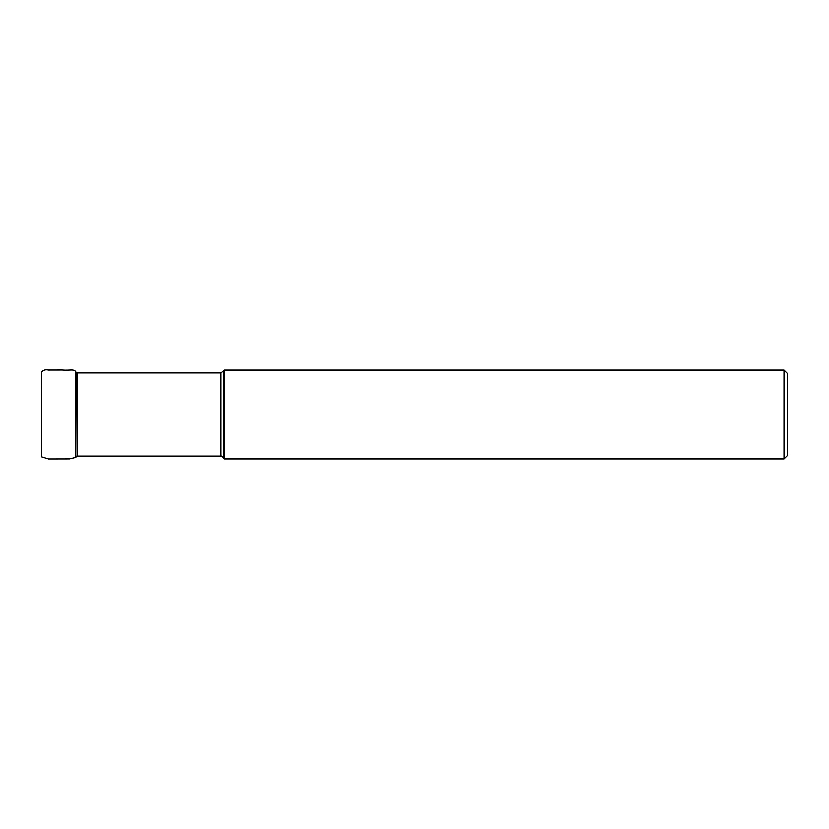 <?xml version="1.0" encoding="UTF-8"?>
<svg xmlns="http://www.w3.org/2000/svg" width="829" height="829" viewBox="0 0 829 829"><rect width="100%" height="100%" fill="white"/><g stroke="black" fill="none" stroke-linecap="round" stroke-linejoin="round"><path stroke-width="1.24" d="M220.732 372.936L220.732 456.064C221.125 455.701 222.006 456.282 223.364 457.836L224.421 458.903L224.421 370.097L220.732 372.936L77.18 372.936L77.18 456.064L76.786 372.946L76.237 372.977M223.364 457.836L223.364 371.164M783.996 370.097L783.996 458.903L787.55 455.349L787.55 373.651L783.996 370.097L224.421 370.097M41.45 445.629L41.574 456.81L48.569 458.945L69.439 458.893L75.74 457.39L75.74 371.61C73.232 368.781 70.258 370.708 62.102 370.024L48.445 370.055C45.419 369.392 43.118 370.128 41.554 372.262L41.45 453.877M220.732 456.064L77.18 456.064M75.74 457.39L76.786 456.054M783.996 458.903L224.421 458.903M41.45 389.858L41.45 438.282M41.45 385.786L41.45 383.216"/></g></svg>
